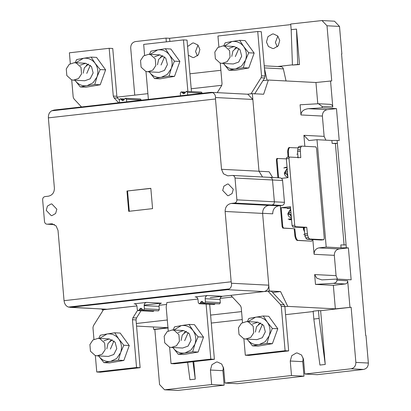<?xml version="1.0" encoding="UTF-8"?>
<svg xmlns="http://www.w3.org/2000/svg" width="411" height="411" viewBox="0 0 411 411"><rect width="100%" height="100%" fill="white"/><g stroke="black" fill="none" stroke-linecap="round" stroke-linejoin="round"><path stroke-width="0.62" d="M279.691 177.886C281.304 177.896 282.27 178.77 282.583 180.496L284.453 202.325C284.391 204.056 283.585 205.094 282.038 205.438L278.73 205.813C274.769 206.728 272.765 209.394 272.719 213.818L262.603 213.294L269.267 290.983L210.175 297.662M197.434 55.901L195.544 51.483L197.994 45.102M187.58 46.505L192.631 43.016L193.627 42.985L197.922 45.025L199.88 49.52L198.379 54.869L193.874 57.525L192.872 57.555L188.325 55.233M277.281 46.88L275.391 42.461L277.836 36.076M279.727 40.499L278.226 45.847L273.716 48.503L272.719 48.534L268.424 46.494L266.467 41.999L267.967 36.646L272.472 33.995L273.474 33.964L277.769 36.004L279.727 40.499M304.839 146.295L303.899 135.322L308.902 140.552L316.994 139.704L331.867 140.475L332.119 143.377L337.38 143.321L337.128 140.418L339.214 140.526L336.475 108.607L327.192 109.655C324.022 110.384 322.419 112.516 322.383 116.056L324.125 136.37L325.887 140.161M344.094 245.11L335.391 143.542L332.119 143.377M346.088 244.884L346.334 247.787L341.073 247.843L340.827 244.941L346.088 244.884L337.38 143.321L335.391 143.542M341.073 247.843L326.2 247.073L318.905 247.895C315.735 248.629 314.132 250.761 314.096 254.301L312.838 239.598M316.994 139.704L326.2 247.073M102.077 309.057L102.144 309.868L136.914 305.938L106.654 309.293L68.431 307.084C66.263 306.19 64.897 304.541 64.327 302.131L64.044 300.672L231.162 281.792L231.444 283.251C231.814 285.676 231.136 287.556 229.4 288.892L227.504 289.698L70.07 307.402M144.153 305.121L161.436 303.169C159.848 303.534 159.047 304.602 159.031 306.37L144.158 305.599C144.174 303.832 144.975 302.763 146.557 302.398L161.436 303.169M269.724 177.352L270.849 177.567M272.637 177.49L269.113 171.757L258.997 171.233L262.547 176.982M215.523 97.53L215.487 98.974L48.37 117.859L48.406 116.416C48.56 114.017 49.628 112.152 51.606 110.831L54.077 110.056L210.689 92.357L212.574 92.645C214.501 93.523 215.482 95.152 215.523 97.53L252.847 99.462L258.997 171.233L252.349 93.657L247.443 94.211L251.023 93.806L261.072 77.777L261.535 75.84L257.733 31.519L217.943 36.014L218.873 46.849M296.49 29.099L299.527 64.553L297.744 64.46L296.49 29.099L291.183 29.7L290.695 24.023L322.003 20.55L327.007 25.78L331.734 80.916L315.951 82.503L317.775 103.742M299.527 64.553L292.437 65.056L291.183 29.7M277.63 66.52L292.432 64.846M134.751 95.136L130.708 47.959C130.744 44.424 132.347 42.287 135.517 41.557L166.023 38.11L166.342 41.845M286.046 80.957L283.349 68.889C282.896 67.394 281.946 66.664 280.508 66.7M117.053 97.135L147.893 93.651M191.202 88.761L221.801 85.298M262.958 80.648L268.357 80.042L315.951 82.503M164.57 389.803L177.865 390.424L224.154 385.194L222.911 370.686L210.417 370.039L211.66 384.547L164.57 389.803L159.566 384.578L154.839 329.442L153.647 329.381L153.442 326.966M318.463 310.593L320.631 310.706L325.24 364.454L319.933 365.05L313.829 319.044L313.156 311.194L318.463 310.593L319.136 318.448L313.829 319.044M349.946 307.197L347.68 280.759C347.66 282.532 346.858 283.6 345.271 283.965L333.342 285.316L335.355 308.846L351.138 307.258L320.631 310.706M335.355 308.846L287.762 306.385L284.88 306.709M241.57 311.605L210.607 315.103M167.298 319.999L136.329 323.498M136.555 326.093L167.955 327.716M168.238 327.731L153.647 329.381M167.976 327.957L154.839 329.442M313.187 311.548L285.563 314.667M242.254 319.563L211.29 323.061M341.572 54.026L341.865 53.99L339.501 26.422L334.497 21.197L322.003 20.55M346.334 247.787L348.415 247.895L351.153 279.814L336.876 279.074L336.974 280.204C336.871 281.972 335.633 283.02 333.259 283.343L315.494 284.391L314.646 274.553L316.83 278.18L321.859 279.896L336.876 279.074M351.138 307.258L355.864 362.394C355.828 365.934 354.225 368.066 351.056 368.795L304.767 374.025L317.261 374.673L363.55 369.443C366.72 368.713 368.323 366.576 368.359 363.041L365.995 335.474L365.698 335.458L341.567 53.975L341.865 53.99M329.874 104.358C331.492 104.363 332.463 105.231 332.782 106.968L330.542 80.854M322.198 107.867L322.075 106.413L318.458 103.736L300.092 104.784L300.965 114.952C301.171 111.422 303.637 109.331 308.368 108.679L322.198 107.867L336.475 108.607M348.415 247.895L339.132 248.943C335.967 249.672 334.364 251.809 334.323 255.344L336.064 275.658L337.498 279.11M333.342 285.316L315.494 284.391M287.762 306.385L280.569 291.569L269.267 290.983M252.349 93.657L263.651 94.242L268.357 80.042M288.003 157.218L287.679 151.094L288.116 148.792L288.918 147.554L298.016 147.909M277.918 177.763L276.387 159.905L276.819 158.482L286.344 158.862M311.271 241.139L296.958 240.414L295.853 239.068L295.016 236.705L294.132 228.711L282.83 228.126L282.11 226.646L280.307 205.634M321.217 240.019L306.904 239.289L305.805 237.943L304.967 235.585L304.083 227.586L292.776 227L292.057 225.521L290.443 206.661L281.155 207.709L282.773 226.569L282.11 226.646M306.734 227.288L295.432 226.702L294.713 225.223L288.99 158.476L289.457 157.059L300.765 157.644L300.277 149.666L300.713 147.369L301.597 146.131L315.833 146.866L316.552 148.345L324.264 238.303L323.791 239.726L309.555 238.991L308.456 237.645L307.618 235.282L306.734 227.288L304.083 227.586M321.181 240.024L323.832 239.726L321.14 240.024M287.058 167.2L284.813 167.452L284.844 167.811M298.941 146.429L301.597 146.131L298.941 146.429L298.062 147.672L297.564 151.567L298.109 157.942M288.666 157.146L288.342 151.017L288.779 148.72L289.657 147.477L288.995 147.554M286.806 157.356L289.457 157.059L286.806 157.356L286.339 158.78L287.952 177.639L281.443 178.374M278.591 177.799L277.05 159.828L277.523 158.41L276.86 158.482M294.132 228.711L283.492 228.054L282.773 226.569M222.911 370.686L223.425 367.115M302.753 361.665L290.258 361.017L291.502 375.526L224.92 383.052L237.414 383.694L303.996 376.173L302.753 361.665L303.267 358.094M290.747 24.603L169.594 38.295L166.023 38.11M304.767 374.025L303.524 359.517L301.561 355.022L297.266 352.982L296.269 353.013L291.764 355.669L290.258 361.017M291.502 375.526L303.996 376.173M224.92 383.052L223.676 368.539L221.719 364.043L217.424 362.004L216.422 362.034L211.917 364.691L210.417 370.039M211.66 384.547L224.154 385.194M193.756 361.634L195.261 379.142L192.949 361.726M187.642 362.322L189.954 379.738L195.261 379.142M331.867 140.475L337.128 140.418M103.341 309.93L102.144 309.868M280.569 291.569L272.585 292.468M232.374 297.014L220.132 298.396M166.583 304.448L159.124 305.291M294.795 228.634L295.684 236.633L296.516 238.997L297.621 240.337L311.23 241.149M311.194 241.149L311.857 241.072L312.319 239.567M305.255 236.402L304.936 236.382L304.834 235.149M291.569 219.803L289.293 219.685L289.246 219.176L291.491 218.924M288.327 208.439L288.296 208.079L281.155 207.709M288.296 208.079L290.541 207.822M291.538 219.433L289.293 219.685M305.239 236.351L304.936 236.382M284.453 202.325L274.343 201.801M169.594 38.295L169.861 41.449M267.058 80.186L264.468 68.591M220.882 70.302L189.918 73.8M325.24 364.454L319.136 318.448M297.744 64.46L292.437 65.056M233.299 189.255L232.097 193.535L228.49 195.657L227.694 195.682L222.69 190.452L223.892 186.173L227.499 184.051L228.295 184.025L233.299 189.255M46.227 210.391L51.231 215.621L52.033 215.595L55.639 213.473L56.841 209.194L51.837 203.964L51.036 203.99L47.429 206.111L46.227 210.391M128.7 211.331L126.958 191.017L150.832 188.32L152.573 208.634L128.7 211.331M215.487 98.974L221.519 169.296L223.481 173.802L227.786 175.846L232.112 175.44C233.731 175.446 234.696 176.314 235.02 178.05L236.89 199.859C236.87 201.637 236.068 202.705 234.481 203.07L231.157 203.445C227.185 204.359 225.177 207.036 225.13 211.47L231.162 281.792M232.112 175.44L269.991 177.367M54.483 224.606L47.419 224.206C45.801 224.206 44.83 223.332 44.511 221.601L42.641 199.787C42.662 198.015 43.463 196.941 45.051 196.576L48.375 196.201C52.346 195.287 54.35 192.61 54.396 188.181L48.37 117.859M54.416 224.57L47.419 224.206L51.745 223.8L56.05 225.845L58.013 230.35L64.044 300.672M252.847 99.462L247.843 94.232L211.259 92.341M221.519 169.296L258.997 171.233L262.531 176.982M269.59 177.377C271.209 177.382 272.18 178.251 272.498 179.987L274.368 201.801C274.353 203.573 273.546 204.642 271.959 205.007L268.635 205.382C264.669 206.301 262.66 208.973 262.614 213.407L225.13 211.47M203.24 302.285L200.681 302.152L201.971 301.284L203.507 302.696L204.745 303.107L205.438 301.9L205.166 298.705C205.187 296.937 205.988 295.869 207.57 295.504L222.443 296.274L263.96 291.584C267.129 290.854 268.727 288.717 268.768 285.177L262.614 213.407M222.443 296.274C220.861 296.639 220.06 297.708 220.039 299.475L205.166 298.705M204.318 303.184L219.623 303.878L220.317 302.666L220.039 299.475M195.898 296.953L195.102 296.912C196.72 296.917 197.686 297.785 198.004 299.516L198.277 302.707L199.165 303.739L214.152 304.52L215.215 303.75M142.232 309.18L139.673 309.046L140.963 308.173L143.311 310.079L158.184 310.85L158.61 310.773L159.304 309.56L159.031 306.37M134.89 303.847L134.094 303.806C135.707 303.811 136.673 304.679 136.991 306.411L137.269 309.601L138.153 310.634L153.144 311.415L154.207 310.639M141.353 100.192L140.341 99L125.468 98.234L122.776 100.705L121.759 100.094L123.85 100.202M202.366 93.297L201.354 92.105L186.476 91.34L183.784 93.811L182.772 93.199L184.858 93.307M185.412 92.115L181.436 91.91L182.772 93.199M124.405 99.01L120.428 98.804L121.759 100.094M139.673 309.046L139.298 309.951L138.266 310.649M200.681 302.152L200.311 303.056L199.278 303.755M187.699 94.956L187.478 92.383L186.476 91.34M181.436 91.91L181.01 91.982L180.316 93.194L180.537 95.763M126.691 101.851L126.47 99.277L125.468 98.234M120.428 98.804L120.002 98.876L119.303 100.089L119.524 102.658M143.311 310.079L143.737 310.002L144.431 308.795L144.158 305.599M146.557 302.398L134.489 303.796M207.57 295.504L195.502 296.901M210.689 92.357L54.077 110.056M150.842 188.418L126.958 191.017M127.554 191.048L129.295 211.362M86.767 73.399L90.328 65.236M119.308 99.858L117.628 98.065L114.063 97.88L118.62 102.76M70.322 63.638L69.392 52.803L109.182 48.303L113.282 96.082L116.852 96.266L117.628 98.065M116.852 96.266L112.753 48.488L109.182 48.303M83.197 73.215L84.394 67.723L88.601 64.049L86.197 65.503M81.481 106.958L73.975 98.917L73.194 97.119L71.714 79.862M114.063 97.88L113.282 96.082M109.835 341.176L112.234 339.727L108.026 343.401L106.829 348.893M96.76 372.006L100.33 372.191L140.12 367.696L136.026 319.917L132.455 319.732L136.55 367.511L96.76 372.006L95.347 355.541M93.955 339.311L92.958 327.685L93.42 325.748L103.474 309.719L136.914 305.938M137.593 310.336L132.912 317.795L136.483 317.98L140.994 310.788M132.455 319.732L132.912 317.795M113.96 340.914L110.4 349.078M140.12 367.696L136.55 367.511M136.483 317.98L136.026 319.917M161.04 65.01L164.606 56.846M191.444 91.596L187.031 40.098L183.46 39.913L187.873 91.412M157.47 64.825L158.667 59.333L162.874 55.66L160.475 57.108M148.381 99.4L145.987 71.473M144.6 55.244L143.67 44.409L183.46 39.913M231.747 56.43L232.939 50.938L237.147 47.265L234.748 48.714M220.265 63.078L222.038 83.793L221.58 85.729L217.239 92.65M238.878 48.452L235.318 56.615M257.733 31.519L261.304 31.704L265.105 76.025L264.643 77.962L261.072 77.777M254.589 93.991L264.643 77.962M258.38 324.392L260.785 322.943L256.577 326.617L255.38 332.109M242.505 322.527L241.211 307.438L240.435 305.645L230.802 295.329L267.936 291.132L280.518 304.608L281.299 306.401L285.1 350.722L245.31 355.217L243.898 338.756M262.511 324.13L258.951 332.293M267.936 291.132L271.507 291.317L284.088 304.792L284.869 306.585L281.299 306.401M285.1 350.722L288.671 350.907L248.881 355.402L245.31 355.217M288.671 350.907L284.869 306.585M184.107 332.787L186.507 331.333L182.299 335.006L181.107 340.498M206.106 304.104L210.822 359.116L171.033 363.612L169.625 347.146M168.233 330.922L166.183 307.027L166.876 302.553L197.927 299.044M188.238 332.52L184.678 340.683M210.822 359.116L214.393 359.301L174.603 363.797L171.033 363.612M214.393 359.301L209.677 304.289M296.799 154.166L297.78 154.053M287.217 169.049L285.085 172.194L284.607 172.276L284.648 173L284.736 173.73L286.59 173.689L287.649 174.089M285.208 173.642C286.272 173.632 286.996 174.285 287.387 175.595L287.839 176.304M287.433 171.562L286.169 172.25L284.607 172.276M285.506 172.322L285.63 173.776M283.765 167.935L287.089 167.56M290.7 209.677L288.568 212.821L288.09 212.903L288.126 213.628L288.214 214.357L290.074 214.316L291.132 214.717M288.692 214.27C289.755 214.259 290.479 214.912 290.87 216.222L291.322 216.931M290.916 212.189L289.652 212.877L288.09 212.903M288.984 212.949L289.113 214.403M291.481 218.775L288.157 219.155M287.248 208.562L290.572 208.187M304.125 228.069L303.616 228.151L303.652 228.876L303.739 229.6L304.212 229.518M304.51 228.197L303.616 228.151M304.664 234.291L303.678 234.398M81.532 73.954L80.982 67.286L76.282 63.047L74.355 62.683L69.254 64.352L66.274 68.899L66.823 75.562L71.519 79.806L73.451 80.166L78.547 78.496L81.532 73.954M155.805 65.56L155.255 58.896L150.554 54.653L148.628 54.288L143.531 55.958L140.547 60.504L141.096 67.168L145.797 71.411L147.724 71.776L152.825 70.106L155.805 65.56M230.083 57.165L229.528 50.502L224.832 46.258L222.906 45.898L217.804 47.568L214.819 52.11L215.374 58.778L220.07 63.017L222.002 63.381L227.098 61.712L230.083 57.165M105.165 349.627L104.615 342.964L99.914 338.721L97.988 338.361L92.886 340.031L89.906 344.572L90.456 351.241L95.157 355.479L97.083 355.844L102.185 354.174L105.165 349.627M179.443 341.238L178.888 334.569L174.192 330.331L172.26 329.966L167.164 331.636L164.179 336.183L164.734 342.846L169.43 347.09L171.356 347.449L176.458 345.779L179.443 341.238M253.715 332.843L253.166 326.18L248.465 321.936L246.538 321.572L241.437 323.241L238.457 327.788L239.007 334.451L243.702 338.695L245.634 339.06L250.731 337.39L253.715 332.843M80.248 65.195L85.658 63.268L91.478 66.52L93.143 72.947L90.163 78.825L84.753 80.751L73.451 80.166M75.177 62.724L76.651 59.574L83.376 58.316C88.124 57.699 92.043 59.364 95.136 63.315C97.962 67.502 98.568 72.064 96.965 77.006L93.05 82.801L87.04 85.699L80.315 86.957L85.755 87.24L100.217 84.774L105.617 69.855L96.554 57.391L91.108 57.114L95.136 63.315L100.171 69.572L96.965 77.006L94.771 84.496L87.04 85.699C82.292 86.32 78.373 84.656 75.275 80.705L80.315 86.957M94.771 84.496L100.217 84.774M100.171 69.572L105.617 69.855M75.86 62.76L83.376 58.316L91.108 57.114M154.526 56.8L159.93 54.874L165.751 58.126L167.421 64.553L164.436 70.43L159.026 72.357L147.724 71.776M149.45 54.334L150.924 51.185L157.649 49.926C162.396 49.305 166.316 50.969 169.409 54.92C172.235 59.107 172.846 63.674 171.243 68.611L167.328 74.406L161.312 77.309L154.587 78.568L160.033 78.85L174.49 76.384L179.89 61.46L170.827 49.001L165.381 48.719L169.409 54.92L174.444 61.177L171.243 68.611L169.044 76.102L161.312 77.309C156.565 77.926 152.645 76.261 149.553 72.31L149.219 71.853M169.044 76.102L174.49 76.384M174.444 61.177L179.89 61.46M150.138 54.365L157.649 49.926L165.381 48.719M154.587 78.568L149.234 71.853M228.799 48.411L234.208 46.479L240.024 49.731L241.694 56.158L238.709 62.04L233.304 63.967L222.002 63.381M223.723 45.94L225.197 42.79L231.922 41.532C236.669 40.91 240.589 42.58 243.682 46.53C246.508 50.717 247.119 55.279 245.516 60.222L241.601 66.012L235.585 68.914L228.86 70.173L234.306 70.456L248.768 67.99L254.162 53.065L245.105 40.607L239.659 40.324L243.682 46.53L248.722 52.783L245.516 60.222L243.322 67.707L235.585 68.914C230.838 69.536 226.918 67.866 223.825 63.916L228.86 70.173M243.322 67.707L248.768 67.99M248.722 52.783L254.162 53.065M224.411 45.975L231.922 41.532L239.659 40.324M103.885 340.868L109.29 338.941L115.111 342.193L116.781 348.62L113.796 354.503L108.386 356.429L97.083 355.844M98.81 338.402L100.284 335.253L107.009 333.994C111.756 333.372 115.676 335.042 118.769 338.993C121.594 343.18 122.206 347.742 120.598 352.684L116.688 358.474L110.672 361.377L103.947 362.636L109.393 362.918L123.85 360.452L129.249 345.528L120.187 333.069L114.741 332.787L118.769 338.993L123.803 345.245L120.598 352.684L118.404 360.17L110.672 361.377C105.925 361.999 102.005 360.329 98.912 356.378L103.947 362.636M118.404 360.17L123.85 360.452M123.803 345.245L129.249 345.528M99.493 338.438L107.009 333.994L114.741 332.787M178.158 332.478L183.568 330.552L189.384 333.804L191.053 340.231L188.068 346.108L182.664 348.035L171.356 347.449M173.082 330.007L174.557 326.858L181.282 325.599C186.029 324.983 189.949 326.647 193.042 330.598C195.867 334.785 196.479 339.347 194.876 344.29L190.961 350.085L184.945 352.982L178.22 354.241L183.666 354.523L198.123 352.057L203.522 337.138L194.465 324.675L189.019 324.397L193.042 330.598L198.076 336.856L194.876 344.29L192.682 351.78L184.945 352.982C180.198 353.604 176.278 351.939 173.185 347.989L172.856 347.526M192.682 351.78L198.123 352.057M198.076 336.856L203.522 337.138M173.771 330.043L181.282 325.599L189.019 324.397M178.22 354.241L172.867 347.526M252.431 324.084L257.841 322.157L263.662 325.409L265.326 331.836L262.346 337.714L256.937 339.64L245.634 339.06M247.36 321.618L248.835 318.468L255.56 317.21C260.307 316.588 264.227 318.253 267.32 322.203C270.145 326.391 270.751 330.958 269.148 335.895L265.234 341.69L259.223 344.593L252.498 345.851L257.938 346.129L272.401 343.668L277.8 328.743L268.737 316.285L263.292 316.002L267.32 322.203L272.354 328.461L269.148 335.895L266.955 343.385L259.223 344.593C254.476 345.209 250.556 343.545 247.458 339.594L252.498 345.851M266.955 343.385L272.401 343.668M272.354 328.461L277.8 328.743M248.044 321.649L255.56 317.21L263.292 316.002M282.583 180.511L272.472 179.987M347.68 280.759L336.974 280.204M355.864 362.394L368.359 363.041M327.007 25.78L339.501 26.422M332.782 106.968L322.075 106.413M314.096 254.301L334.323 255.344M336.064 275.658L314.646 274.553M300.965 114.952L322.383 116.056M324.125 136.37L303.899 135.322M309.555 238.991L306.904 239.289M295.432 226.702L292.776 227M307.279 233.664L304.628 233.962M307.618 235.282L304.967 235.585M308.456 237.645L305.805 237.943M300.713 147.369L298.062 147.672M288.779 148.72L288.116 148.792M300.277 149.666L297.626 149.969M288.342 151.017L287.679 151.094M300.215 151.269L297.564 151.567M288.281 152.615L287.618 152.692M294.713 225.223L292.057 225.521M288.99 158.476L286.339 158.78M277.05 159.828L276.387 159.905M283.492 228.054L282.83 228.126M177.865 390.424L165.371 389.777M351.056 368.795L363.55 369.443M339.132 248.943L318.905 247.895M327.192 109.655L308.368 108.679M295.345 235.015L294.682 235.087M295.684 236.633L295.016 236.705M296.516 238.997L295.853 239.068M297.621 240.337L296.958 240.414M282.038 205.438L271.923 204.914M278.73 205.813L269.205 205.32M345.271 283.965L333.259 283.343M264.314 67.902L283.349 68.889M231.444 283.251L268.768 285.177M182.253 92.398L185.238 92.552M121.24 99.287L124.225 99.447M154.171 310.721L139.298 309.951M215.184 303.827L200.311 303.056M187.478 92.383L202.351 93.153M126.47 99.277L141.343 100.048M144.431 308.795L159.304 309.56M205.438 301.9L220.317 302.666M263.96 291.584L227.504 289.698M70.995 307.382L107.451 309.267M229.4 288.892L68.431 307.084M51.606 110.831L212.574 92.645M52.736 223.933L50.743 223.831M271.959 205.007L234.481 203.07M274.368 201.801L236.89 199.859M268.635 205.382L231.157 203.445M272.498 179.987L235.02 178.05M261.535 75.84L265.105 76.025M280.518 304.608L284.088 304.792M287.777 175.615L287.387 175.595M286.169 172.25L285.085 172.194M287.284 169.815L286.888 169.794M291.26 216.243L290.87 216.222M289.652 212.877L288.568 212.821M290.767 210.437L290.372 210.417M280.076 177.876L269.96 177.352M318.458 103.736L330.274 104.348M280.908 66.69L264.227 65.827M297.99 156.524L297.574 157.48M287.155 168.32L284.34 173.108C284.648 175.358 285.897 176.761 288.075 177.316M290.639 208.942L287.823 213.735C288.132 215.986 289.38 217.388 291.558 217.943M303.436 227.555L303.349 228.984L304.428 231.634M74.355 62.683L85.658 63.268M148.628 54.288L159.93 54.874M222.906 45.898L234.208 46.479M97.988 338.361L109.29 338.941M172.26 329.966L183.568 330.552M246.538 321.572L257.841 322.157"/></g></svg>
